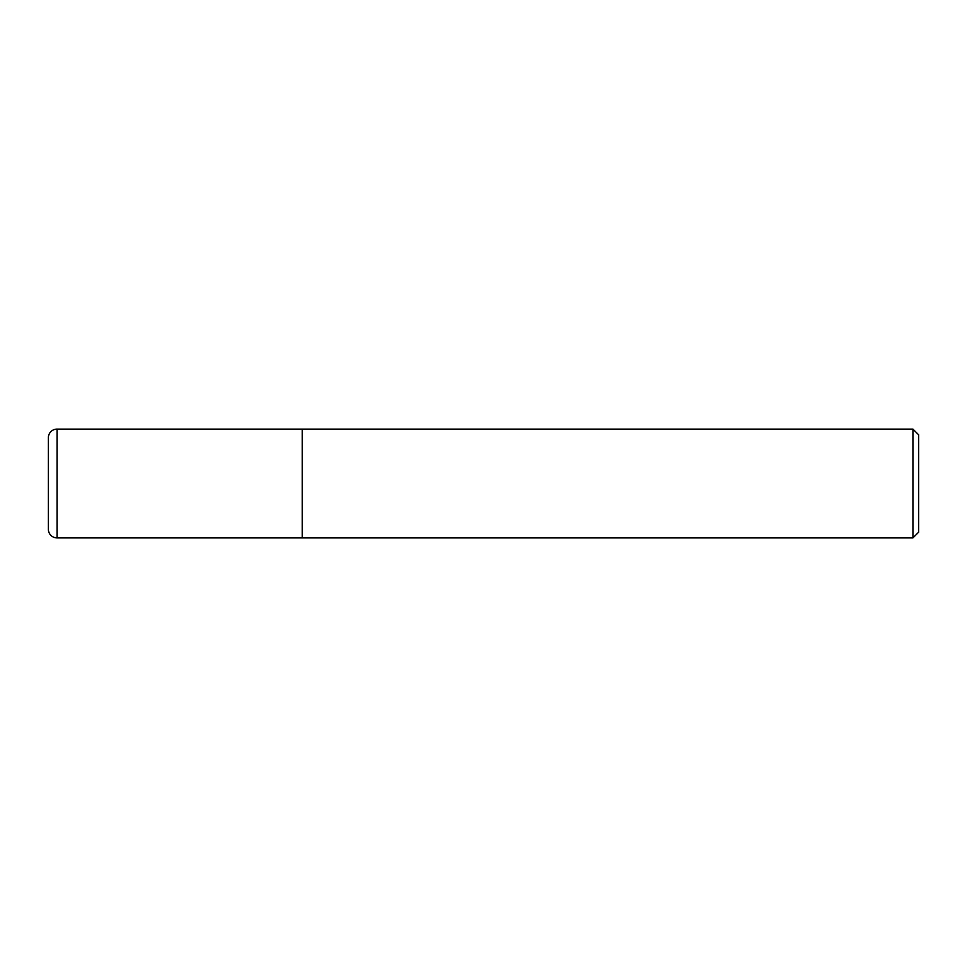 <?xml version="1.0" encoding="UTF-8"?>
<svg xmlns="http://www.w3.org/2000/svg" width="967" height="967" viewBox="0 0 967 967"><rect width="100%" height="100%" fill="white"/><g stroke="black" fill="none" stroke-linecap="round" stroke-linejoin="round"><path stroke-width="1.45" d="M302.248 429.106L57.053 429.106L57.053 537.894L302.248 537.894L302.248 429.106L302.248 537.894L912.945 537.894L912.945 429.106L302.248 429.106M57.053 537.894A8.703 8.703 0 0 1 48.35 529.191L48.35 437.809A8.703 8.703 0 0 1 57.053 429.106M912.945 429.106L918.65 434.812L918.65 532.188L912.945 537.894"/></g></svg>
